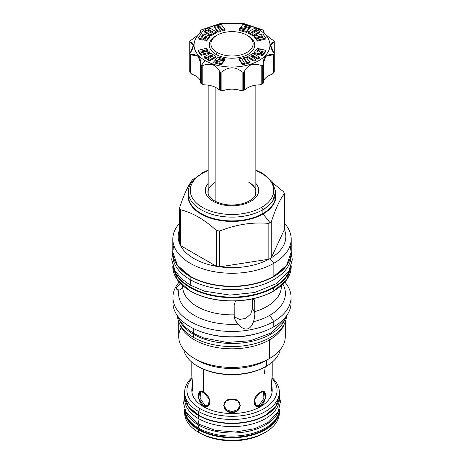 <?xml version="1.0" encoding="UTF-8"?>
<svg xmlns="http://www.w3.org/2000/svg" width="464" height="464" viewBox="0 0 464 464"><rect width="100%" height="100%" fill="white"/><g stroke="black" fill="none" stroke-linecap="round" stroke-linejoin="round"><path stroke-width="0.7" d="M184.666 412.925L184.666 410.385A47.34 27.33 0 0 0 198.528 429.71L198.801 429.241A46.963 27.115 0 0 0 246.773 435.806A46.963 27.115 0 0 0 278.47 414.004A46.963 27.115 0 0 1 246.773 435.806A46.963 27.115 0 0 1 198.801 429.241A46.963 27.115 0 0 1 185.542 414.004A46.963 27.115 0 0 0 198.801 429.241L198.528 432.251L200.141 433.179A45.06 26.019 0 0 0 263.865 433.179L265.478 432.251A47.34 27.33 0 0 1 198.528 432.251L198.528 432.251A47.34 27.33 0 0 1 184.666 412.925A47.34 27.33 0 0 0 198.528 432.251L200.141 433.179A45.06 26.019 0 0 0 264.654 432.715M184.666 392.155A47.34 27.33 0 0 1 191.876 377.655A47.34 27.33 0 0 0 198.528 411.481A47.34 27.33 0 0 0 250.119 417.409A47.34 27.33 0 0 0 279.345 392.155A47.34 27.33 0 0 0 272.13 377.655A47.34 27.33 0 0 1 261.487 413.54A47.34 27.33 0 0 1 198.528 411.481L198.528 415.205L198.528 411.481A47.34 27.33 0 0 1 184.666 392.155L184.666 395.873A47.34 27.33 180 0 0 198.528 415.205A47.34 27.33 180 0 1 184.666 395.873M279.345 395.873A47.34 27.33 180 0 1 250.119 421.126A47.34 27.33 180 0 1 198.528 415.205L198.528 415.205A47.34 27.33 180 0 0 250.119 421.126A47.34 27.33 180 0 0 279.345 395.873L279.345 392.155M191.8 390.294A40.2 23.212 0 0 0 203.574 406.708L203.574 405.936C196.661 401.586 196.661 387.179 203.574 392.358C211.828 395.937 211.828 410.338 203.574 405.936L203.574 406.708A40.2 23.212 180 0 0 247.387 411.742A40.2 23.212 180 0 0 272.206 390.294A40.2 23.212 180 0 1 247.399 411.736A40.2 23.212 180 0 1 203.574 406.708A40.2 23.212 0 0 1 191.8 390.288L192.38 382.73L191.8 389.522C192.746 396.128 192.746 381.721 191.8 375.944L192.589 385.259L192.09 391.048L191.8 389.522L192.572 389.522L191.8 389.522M203.574 369.24L203.574 392.358L209.537 399.4L208.04 406.168L203.574 405.936L198.667 398.286L199.723 391.767L203.574 392.358L203.574 369.24M232.006 412.734C221.282 412.6 221.282 398.199 232.006 399.156C242.73 398.199 242.73 412.6 232.006 412.734L226.125 410.495L223.689 405.443L226.125 400.896L232.006 399.156L237.881 400.896L240.317 405.443L237.881 410.495L232.006 412.734L232.006 411.701L237.655 409.654L240.294 404.915L237.655 409.654L232.006 411.701L232.006 412.734M260.432 405.936C252.178 410.338 252.178 395.937 260.432 392.358C267.351 387.179 267.351 401.586 260.432 405.936L255.971 406.168L254.469 399.4L260.432 392.358L264.283 391.767L265.344 398.286L260.432 405.936L259.167 405.205L263.877 398.251L263.575 391.517L263.877 398.251L259.167 405.205L260.432 405.936M272.206 390.294L272.206 389.522L271.434 389.522L272.206 389.522L271.631 382.73L272.206 389.522C271.266 396.128 271.266 381.727 272.206 375.944L272.206 375.933M265.478 432.251A47.34 27.33 0 0 0 279.293 411.661M191.934 378.392A45.06 26.019 0 0 0 200.141 408.691A45.06 26.019 0 0 0 258.564 411.313A45.06 26.019 0 0 0 272.072 378.392A45.06 26.019 0 0 1 258.564 411.313A45.06 26.019 0 0 1 200.141 408.691L198.528 411.481L200.141 408.691A45.06 26.019 0 0 1 191.934 378.392M184.771 394.006L184.666 396.088L188.367 406.551L198.801 415.355A46.963 27.115 180 0 0 265.344 415.28A46.963 27.115 180 0 1 198.801 415.355L198.609 415.379C209.107 421.202 221.606 423.829 236.106 423.267C247.527 422.617 257.334 419.966 265.53 415.303L275.755 406.389L279.345 395.838M184.666 410.385A47.34 27.33 0 0 0 198.528 429.71A47.34 27.33 0 0 0 250.119 435.632A47.34 27.33 0 0 0 279.345 410.385A47.34 27.33 0 0 0 279.322 409.579A47.34 27.33 0 0 1 279.345 410.385A47.34 27.33 0 0 1 250.119 435.632A47.34 27.33 0 0 1 198.528 429.71L198.528 432.251A47.34 27.33 0 0 0 250.119 438.173A47.34 27.33 0 0 0 279.345 412.925L279.345 410.385M191.8 375.933L191.8 362.14M204.839 405.205L208.638 405.739L204.839 405.205L203.574 405.936L204.839 405.205L200.129 398.251L200.436 391.517L200.129 398.251L204.839 405.205M223.718 404.915L226.362 409.66L232.006 411.701L226.362 409.66L223.718 404.915M255.368 405.739L259.167 405.205L255.368 405.739M272.206 389.522L271.921 391.048L271.417 385.265L272.206 375.944L272.206 362.14M264.283 373.7L265.263 366.844M178.744 321.807L178.744 336.673A53.261 30.752 0 0 0 211.619 365.081A53.261 30.752 0 0 0 269.665 358.417L266.388 360.308A48.633 28.078 0 0 1 196.052 359.362A48.633 28.078 0 0 0 197.618 360.308A48.633 28.078 0 0 0 266.388 360.308L266.388 366.195L265.588 366.659A47.49 27.417 180 0 1 198.024 366.427M208.162 170.085L201.527 173.229A1.897 1.096 -120 0 0 201.132 174.093A43.657 25.207 0 0 0 188.349 191.916A43.657 25.207 0 0 0 215.296 215.203A43.657 25.207 0 0 0 262.873 209.74A1.897 1.096 60 0 0 261.534 207.414A41.76 24.111 0 0 1 202.478 207.414A41.76 24.111 0 0 1 202.478 173.321A1.897 1.096 -120 0 0 201.527 173.229A1.897 1.096 -120 0 1 202.478 173.321A41.76 24.111 0 0 1 208.162 170.572A41.76 24.111 0 0 0 202.478 173.321A41.76 24.111 0 0 0 202.478 207.414A41.76 24.111 0 0 0 261.534 207.414A41.76 24.111 0 0 0 255.844 170.572A41.76 24.111 0 0 1 261.534 207.414A1.897 1.096 60 0 1 262.873 209.74A43.657 25.207 0 0 0 275.662 191.916L275.662 195.698A43.657 25.207 0 0 0 275.662 195.686L275.662 195.686A43.657 25.207 0 0 1 262.873 213.521A43.657 25.207 0 0 0 275.662 195.698M258.732 190.472L258.732 190.368A26.726 15.428 180 0 0 255.844 183.396A26.726 15.428 180 0 1 250.902 201.277A26.726 15.428 180 0 1 216.317 202.861A26.726 15.428 180 0 1 208.162 183.396A26.726 15.428 180 0 0 205.279 190.368L205.279 190.472M173.113 300.034A59.073 34.104 0 0 0 207.28 333.674A59.073 34.104 0 0 0 273.772 326.813A59.073 34.104 0 0 0 291.073 302.69A59.073 34.104 0 0 1 273.772 326.813L273.772 321.482L273.772 326.813A59.073 34.104 0 0 1 209.397 334.208A59.073 34.104 0 0 1 172.933 302.702L172.933 297.366A59.073 34.104 0 0 0 209.397 328.877A59.073 34.104 0 0 0 273.772 321.482A59.073 34.104 0 0 1 197.484 325.044A59.073 34.104 0 0 1 179.145 282.141A59.073 34.104 0 0 0 172.933 297.366M208.516 333.993A54.479 31.453 0 0 0 255.496 333.993A54.479 31.453 0 0 1 208.516 333.993M181.238 327.364A53.261 30.752 0 0 0 194.341 358.417A53.261 30.752 0 0 0 269.665 358.417L269.665 339.799A53.261 30.752 180 0 0 284.194 324.185A53.261 30.752 180 0 1 269.665 339.799L268.575 338.442L269.665 339.799A53.261 30.752 0 0 1 216.653 347.501A53.261 30.752 0 0 1 179.812 324.185A53.261 30.752 0 0 0 216.653 347.501A53.261 30.752 0 0 0 269.665 339.799L269.665 358.417L266.388 360.308A48.633 28.078 180 0 1 266.388 360.308L266.388 366.195A48.633 28.078 180 0 1 216.067 372.87A48.633 28.078 180 0 1 183.709 349.641A48.633 28.078 180 0 0 197.618 366.195L198.424 366.659A47.49 27.417 180 0 0 265.588 366.659L266.388 366.195A48.633 28.078 180 0 1 266.388 366.195A48.633 28.078 180 0 1 197.618 366.195M285.267 336.673A53.261 30.752 180 0 1 269.665 358.417L269.659 358.423A53.261 30.752 180 0 0 285.267 336.667L285.267 321.807M266.394 366.195A48.633 28.078 180 0 0 280.297 349.641A48.633 28.078 180 0 1 266.388 366.195L266.382 366.2M172.817 266.684A59.183 34.168 180 0 0 209.357 298.248A59.183 34.168 180 0 0 273.853 290.841L273.586 290.998A58.806 33.953 180 0 1 190.286 290.922A58.806 33.953 180 0 0 273.586 290.998L273.853 290.841A59.183 34.168 180 0 0 291.189 266.684A59.183 34.168 180 0 1 273.853 290.841L273.853 287.622A59.183 34.168 180 0 1 211.81 295.58A59.183 34.168 180 0 1 173.055 266.498A59.183 34.168 180 0 0 211.81 295.58A59.183 34.168 180 0 0 273.853 287.622A59.183 34.168 180 0 0 290.951 266.498A59.183 34.168 180 0 1 273.853 287.622L273.586 287.152A58.806 33.953 180 0 1 214.217 295.51A58.806 33.953 180 0 1 174.052 268.917A58.806 33.953 180 0 0 214.217 295.51A58.806 33.953 180 0 0 273.586 287.152A58.806 33.953 180 0 0 289.954 268.917A58.806 33.953 180 0 1 273.586 287.152L273.853 290.841A59.183 34.168 180 0 1 209.357 298.248A59.183 34.168 180 0 1 172.817 266.684L172.817 265.802M178.907 290.122A53.418 30.844 0 0 0 237.852 324.156L235.202 320.05L234.21 316.367L234.169 305.126L235.474 300.95L234.169 305.126L234.169 314.841A49.352 28.495 0 0 1 182.654 286.375A49.352 28.495 0 0 0 182.654 286.375A49.352 28.495 0 0 0 234.169 314.841L234.21 316.367C234.146 318.316 235.364 320.908 237.852 324.156C244.864 331.418 250.079 330.612 253.489 321.738A53.418 30.844 0 0 0 269.775 315.305L273.772 321.482L269.775 315.305A53.418 30.844 0 0 0 282.93 284.188A53.418 30.844 0 0 1 269.775 315.305A53.418 30.844 0 0 1 253.489 321.738C250.079 330.612 244.864 331.418 237.852 324.156A53.418 30.844 0 0 1 178.907 290.122L175.937 288.382L180.223 283.324L176.1 287.941L177.213 290.139L178.907 290.122C181.14 289.606 182.364 288.417 182.561 286.549C182.364 288.417 181.14 289.606 178.907 290.122M291.073 297.366A59.073 34.104 180 0 0 284.861 282.141A59.073 34.104 180 0 1 273.772 321.482A59.073 34.104 180 0 0 291.073 297.366L291.073 302.702M193.94 178.768A53.83 31.076 0 0 0 192.746 179.481C188.361 184.933 183.976 194.381 179.591 207.826C183.976 194.381 188.361 184.933 192.746 179.481A53.83 31.076 0 0 1 193.94 178.768A53.83 31.076 0 0 1 194.66 178.356A53.83 31.076 0 0 0 193.94 178.768L194.283 178.739L193.94 178.768M291.189 239.093L291.189 252.051A59.183 34.168 180 0 1 273.853 276.213L273.853 263.256A59.183 34.168 180 0 0 291.189 239.093A59.183 34.168 180 0 0 284.42 223.225A59.183 34.168 180 0 1 273.853 263.256L270.065 258.547A53.83 31.076 180 0 0 271.266 257.833A53.83 31.076 0 0 0 284.42 229.489L284.42 193.662C280.036 199.114 275.651 208.562 271.266 222.007L271.266 257.833L284.42 229.489A53.83 31.076 0 0 1 271.266 257.833A53.83 31.076 180 0 1 270.065 258.547A53.83 31.076 0 0 1 268.836 259.237L268.836 223.41L268.836 259.237L219.739 266.835L268.836 259.237A53.83 31.076 0 0 1 219.739 266.835A53.83 31.076 0 0 1 216.421 266.319L216.421 230.492C204.438 219.582 192.456 212.663 180.479 209.74A53.83 31.076 0 0 1 179.591 207.826A53.83 31.076 0 0 0 180.479 209.74L180.479 245.566L216.421 266.319L216.421 230.492C204.438 219.582 192.456 212.663 180.479 209.74L180.479 245.566A53.83 31.076 0 0 0 216.421 266.319L180.479 245.566A53.83 31.076 0 0 1 179.591 243.652L179.591 207.826L179.591 243.652A53.83 31.076 0 0 1 179.591 229.489A53.83 31.076 0 0 0 179.591 243.652A53.83 31.076 0 0 0 180.479 245.566A53.83 31.076 0 0 0 216.421 266.319A53.83 31.076 0 0 0 219.739 266.835A53.83 31.076 0 0 0 268.836 259.237A53.83 31.076 0 0 0 270.065 258.547L273.853 263.256A59.183 34.168 0 0 1 209.357 270.663A59.183 34.168 0 0 1 172.817 239.093A59.183 34.168 0 0 1 179.591 223.225A59.183 34.168 0 0 0 196.939 266.62A59.183 34.168 0 0 0 273.853 263.256L273.853 276.213A59.183 34.168 180 0 1 209.357 283.62A59.183 34.168 180 0 1 172.817 252.051A59.183 34.168 180 0 1 173.896 245.572M273.313 183.431L283.527 191.748A53.83 31.076 0 0 1 284.42 193.662C280.036 199.114 275.651 208.562 271.266 222.007A53.83 31.076 0 0 1 270.065 222.72A53.83 31.076 0 0 0 271.266 222.007L271.266 257.833L284.42 229.489L284.42 193.662A53.83 31.076 0 0 0 283.527 191.748L273.313 183.431M268.836 223.41C252.468 221.949 236.101 224.477 219.739 231.002L219.739 266.835L219.739 231.002A53.83 31.076 0 0 1 216.421 230.492A53.83 31.076 0 0 0 219.739 231.002C236.101 224.477 252.468 221.949 268.836 223.41A53.83 31.076 0 0 0 270.065 222.72L263.065 214.003A43.923 25.358 0 0 0 275.662 193.285A43.923 25.358 0 0 1 263.065 214.003L270.065 222.72A53.83 31.076 0 0 1 268.836 223.41M255.995 192.287L255.995 192.293A23.995 13.85 180 0 1 255.78 194.155A23.995 13.85 180 0 0 248.861 182.433M249.116 182.41A24.198 13.972 180 0 1 255.855 189.933M215.041 182.497A23.995 13.85 0 0 0 208.232 194.155A23.995 13.85 0 0 1 208.011 192.287L208.011 192.287M258.732 190.42A26.726 15.428 0 0 0 255.844 183.5A26.726 15.428 0 0 1 258.732 190.42M258.732 190.368A26.726 15.428 180 0 1 250.902 201.277A26.726 15.428 180 0 1 221.775 204.624A26.726 15.428 180 0 1 205.279 190.368M208.162 183.5A26.726 15.428 0 0 0 205.279 190.42A26.726 15.428 0 0 1 208.162 183.5M291.189 252.051A59.183 34.168 180 0 1 273.853 276.213L273.586 276.37A58.806 33.953 0 0 1 190.286 276.289A58.806 33.953 0 0 0 273.586 276.37L273.853 276.213A59.183 34.168 180 0 1 209.357 283.62A59.183 34.168 180 0 1 172.817 252.051L172.817 239.093M182.654 285.969L182.561 286.549L182.654 285.969M281.358 286.375L281.358 286.369A49.352 28.495 0 0 1 254.777 311.651L254.817 313.177L252.555 308.305L250.775 313.913L245.891 318.339L239.668 319.429L234.239 316.79L239.668 319.429L245.891 318.339L250.775 313.913L252.555 308.305L252.555 298.88L252.555 308.305L254.817 313.177C254.968 315.091 254.527 317.944 253.489 321.738C254.527 317.944 254.968 315.091 254.817 313.177L254.777 301.942L253.286 298.717L254.777 301.942L253.901 298.578L254.777 301.942L254.777 311.651A49.352 28.495 0 0 0 281.358 286.375A49.352 28.495 0 0 0 281.358 286.363L281.358 285.65M201.132 174.093A43.657 25.207 0 0 0 188.349 191.916A43.657 25.207 0 0 0 215.296 215.203A43.657 25.207 0 0 0 262.873 209.74L262.873 213.521L262.873 209.74A43.657 25.207 0 0 0 275.662 191.916M188.349 195.698A43.657 25.207 0 0 0 215.296 218.985A43.657 25.207 0 0 0 262.873 213.521A0.534 0.307 60 0 0 263.065 214.003A0.534 0.307 60 0 1 262.873 213.521A43.657 25.207 0 0 1 215.296 218.985A43.657 25.207 0 0 1 188.349 195.698A43.657 25.207 0 0 0 188.349 195.698L188.349 191.916M188.349 193.285A43.923 25.358 0 0 0 212.988 218.933A43.923 25.358 0 0 0 263.065 214.003A43.923 25.358 0 0 1 212.988 218.933A43.923 25.358 0 0 1 188.349 193.285M215.145 201.243L215.145 87.191L215.145 201.243M246.929 35.2L248.054 35.85A22.701 13.108 180 0 0 248.049 35.844A22.701 13.108 180 0 1 248.054 35.85L246.929 35.2L248.054 35.85A22.701 13.108 180 0 1 248.054 54.387A22.701 13.108 180 0 1 215.951 54.387L217.077 52.432A21.106 12.186 0 0 0 246.929 52.432A21.106 12.186 0 0 0 246.929 35.2A21.106 12.186 0 0 0 217.077 35.2A21.106 12.186 0 0 0 217.077 52.432A21.106 12.186 0 0 0 246.929 52.432A21.106 12.186 0 0 0 246.929 35.2A21.106 12.186 0 0 0 217.077 35.2A21.106 12.186 0 0 0 217.077 52.432L215.951 54.387A22.701 13.108 180 0 1 215.951 35.85L217.077 35.2M258.848 29.621A37.961 21.918 180 0 1 258.848 60.616A37.961 21.918 180 0 1 205.158 60.616A37.961 21.918 180 0 1 205.158 29.621A37.961 21.918 180 0 1 258.848 29.621A37.961 21.918 180 0 1 258.848 60.616A37.961 21.918 180 0 1 205.158 60.616A37.961 21.918 180 0 1 205.158 29.621A37.961 21.918 180 0 1 258.848 29.621L262.873 29.98A43.657 25.207 0 0 0 262.717 29.887L243.519 23.49A43.657 25.207 0 0 0 243.09 23.42L220.922 23.42A43.657 25.207 0 0 0 220.487 23.49L201.289 29.887A43.657 25.207 0 0 0 200.976 30.073L200.657 30.409C201.15 32.225 197.78 35.6 190.536 40.53L189.892 41.157A43.657 25.207 0 0 0 189.776 41.4L189.962 41.766C194.433 42.816 194.433 46.707 189.962 53.453L189.776 54.201A43.657 25.207 0 0 0 189.892 54.45L190.536 54.682C197.78 53.917 201.15 57.292 200.657 64.803L200.976 65.534A43.657 25.207 0 0 0 201.132 65.627A43.657 25.207 0 0 0 201.289 65.714L202.217 65.708C210.296 62.57 216.137 64.519 219.745 71.549L220.487 72.117A43.657 25.207 0 0 0 220.922 72.181L221.885 71.879C228.63 66.451 235.376 66.451 242.127 71.879L243.09 72.181A43.657 25.207 0 0 0 243.519 72.117L244.261 71.549C247.869 64.519 253.709 62.57 261.789 65.708L262.717 65.714A43.657 25.207 0 0 0 263.03 65.534L263.355 64.803C262.856 57.292 266.232 53.917 273.476 54.682L274.114 54.45A43.657 25.207 0 0 0 274.23 54.201L274.044 53.453C269.578 46.707 269.578 42.81 274.044 41.766L274.23 41.4A43.657 25.207 0 0 0 274.114 41.157L273.476 40.53C266.232 35.6 262.856 32.225 263.355 30.409L263.03 30.073A43.657 25.207 0 0 0 262.873 29.98L258.848 29.621M221.235 64.693L223.416 61.892L223.416 60.964L218.422 59.67L219.269 58.58L224.263 59.879L225.023 58.899L217.587 56.968L215.151 60.094L220.093 61.376L219.501 62.135L214.559 60.854L213.8 61.834L221.235 63.765L223.416 60.964L218.422 59.67L219.269 58.58L224.263 59.879L225.023 58.899L217.587 56.968L215.151 60.094L220.093 61.376L219.501 62.135L214.559 60.854L213.8 61.834L221.235 63.765L223.416 60.964L223.416 61.892L221.235 64.693L221.235 63.765L221.235 64.693L213.8 62.762L213.8 61.834L213.8 62.762L221.235 64.693M224.263 60.807L225.023 59.827L225.023 58.899L225.023 59.827L224.263 60.807L224.263 59.879L224.263 60.807L219.269 59.514L219.269 58.58L219.269 59.514L224.263 60.807M219.025 59.827L219.269 59.514L219.025 59.827M209.45 60.981L215.963 57.287L215.963 56.353L210.639 53.221L204.119 56.915L205.917 57.971L211.103 55.03L212.895 56.086L207.698 59.021L209.45 60.047L215.963 56.353L210.639 53.221L204.119 56.915L205.917 57.971L211.103 55.03L212.895 56.086L207.698 59.021L209.45 60.047L215.963 56.353L215.963 57.287L209.45 60.981L209.45 60.047L209.45 60.981L207.698 59.949L207.698 59.021L207.698 59.949L209.45 60.981M211.103 55.964L212.089 56.538L211.103 55.964L211.103 55.03L211.103 55.964L205.917 58.905L205.917 57.971L205.917 58.905L211.103 55.964M204.119 57.849L205.917 58.905L204.119 57.849L204.119 56.915L204.119 57.849M201.202 55.332L209.641 53.198L209.641 52.27L208.609 50.941L201.898 52.658L200.819 51.237L207.559 49.526L206.561 48.21L198.093 50.35L201.202 54.404L209.641 52.27L208.609 50.941L201.898 52.658L200.819 51.237L207.559 49.526L206.561 48.21L198.093 50.35L201.202 54.404L209.641 52.27L209.641 53.198L201.202 55.332L201.202 54.404L201.202 55.332L198.093 51.284L198.093 50.35L198.093 51.284L201.202 55.332M201.411 52.014L207.559 50.454L207.559 49.526L207.559 50.454L201.411 52.014M198.093 38.901L202.948 40.159L205.187 37.277L206.468 37.607L205.187 37.277L205.187 36.349L207.072 36.836L204.827 39.718L206.526 40.159L209.867 35.861L204.456 34.458L202.234 37.311L200.918 36.969L203.139 34.116L201.44 33.675L198.093 37.973L202.948 39.231L205.187 36.349L207.072 36.836L204.827 39.718L206.526 40.159L209.867 35.861L204.456 34.458L202.234 37.311L200.918 36.969L203.139 34.116L201.44 33.675L198.093 37.973L202.948 39.231L205.187 36.349L205.187 37.277L202.948 40.159L202.948 39.231L202.948 40.159L198.093 38.901L198.093 37.973L198.093 38.901M201.515 37.126L203.139 35.049L203.139 34.116L203.139 35.049L201.515 37.126M206.526 41.087L209.867 36.795L209.867 35.861L209.867 36.795L206.526 41.087L206.526 40.159L206.526 41.087L204.827 40.646L204.827 39.718L204.827 40.646L206.526 41.087M204.531 32.097L210.929 35.856L216.352 32.782L216.352 31.854L209.954 28.089L208.127 29.128L213.22 32.12L211.398 33.153L206.312 30.154L204.531 31.163L210.929 34.928L216.352 31.854L209.954 28.089L208.127 29.128L213.22 32.12L211.398 33.153L206.312 30.154L204.531 31.163L210.929 34.928L216.352 31.854L216.352 32.782L210.929 35.856L210.929 34.928L210.929 35.856L204.531 32.097L204.531 31.163L204.531 32.097M208.127 30.056L212.413 32.579L208.127 30.056L208.127 29.128L208.127 30.056M214.31 27.335L218.01 32.207L220.301 31.61L220.301 30.682L217.332 26.808L219.797 26.181L222.761 30.073L225.04 29.499L221.328 24.609L214.31 26.407L218.01 31.279L220.301 30.682L217.332 26.808L219.797 26.181L222.761 30.073L225.04 29.499L221.328 24.609L214.31 26.407L218.01 31.279L220.301 30.682L220.301 31.61L218.01 32.207L218.01 31.279L218.01 32.207L214.31 27.335L214.31 26.407L214.31 27.335M222.761 31.007L225.04 30.427L225.04 29.499L225.04 30.427L222.761 31.007L222.761 30.073L222.761 31.007L219.797 27.115L219.797 26.181L219.797 27.115L222.761 31.007M217.929 27.585L219.797 27.115L217.929 27.585M249.446 28.449L250.212 27.469L250.212 26.541L242.771 24.609L240.59 27.411L245.584 28.704L244.737 29.795L239.749 28.495L238.983 29.476L246.425 31.407L248.855 28.281L243.913 26.999L244.505 26.239L249.446 27.521L250.212 26.541L242.771 24.609L240.59 27.411L245.584 28.704L244.737 29.795L239.749 28.495L238.983 29.476L246.425 31.407L248.855 28.281L243.913 26.999L244.505 26.239L249.446 27.521L250.212 26.541L250.212 27.469L249.446 28.449L249.446 27.521L249.446 28.449L248.855 28.298L249.446 28.449M246.425 32.341L248.855 29.215L248.855 28.281L248.855 29.215L246.425 32.341L246.425 31.407L246.425 32.341L238.983 30.409L238.983 29.476L238.983 30.409L246.425 32.341M240.59 28.339L244.98 29.481L240.59 28.339L240.59 27.411L240.59 28.339M251.923 32.764L256.308 30.288L256.308 29.354L254.562 28.327L248.043 32.022L253.367 35.154L259.886 31.459L258.088 30.404L252.903 33.344L251.117 32.294L256.308 29.354L254.562 28.327L248.043 32.022L253.367 35.154L259.886 31.459L258.088 30.404L252.903 33.344L251.117 32.294L256.308 29.354L256.308 30.288L251.923 32.764M253.367 36.082L259.886 32.387L259.886 31.459L259.886 32.387L253.367 36.082L253.367 35.154L253.367 36.082L248.043 32.95L248.043 32.022L248.043 32.95L253.367 36.082M257.45 41.099L265.913 38.953L265.913 38.025L262.804 33.971L254.365 36.105L255.403 37.433L262.108 35.716L263.187 37.137L256.447 38.848L257.45 40.165L265.913 38.025L262.804 33.971L254.365 36.105L255.403 37.433L262.108 35.716L263.187 37.137L256.447 38.848L257.45 40.165L265.913 38.025L265.913 38.953L257.45 41.099L257.45 40.165L257.45 41.099L256.447 39.782L256.447 38.848L256.447 39.782L257.45 41.099M262.108 36.644L262.595 37.288L262.108 35.716L262.108 36.644L255.403 38.361L255.403 37.433L255.403 38.361L262.108 36.644M254.365 37.039L255.403 38.361L254.365 37.039L254.365 36.105L254.365 37.039M262.566 55.628L265.913 51.336L265.913 50.402L261.064 49.149L258.819 52.026L256.934 51.539L259.179 48.656L257.479 48.215L254.139 52.513L259.55 53.917L261.771 51.063L263.094 51.405L260.872 54.259L262.566 54.7L265.913 50.402L261.064 49.149L258.819 52.026L256.934 51.539L259.179 48.656L257.479 48.215L254.139 52.513L259.55 53.917L261.771 51.063L263.094 51.405L260.872 54.259L262.566 54.7L265.913 50.402L265.913 51.336L262.566 55.628L262.566 54.7L262.566 55.628L260.872 55.187L260.872 54.259L260.872 55.187L262.566 55.628M261.771 51.991L262.491 52.177L261.771 51.991L261.771 51.063L261.771 51.991L259.55 54.845L259.55 53.917L259.55 54.845L261.771 51.991M254.139 53.441L259.55 54.845L254.139 53.441L254.139 52.513L254.139 53.441M257.537 51.695L259.179 49.59L259.179 48.656L259.179 49.59L257.537 51.695M257.694 59.148L259.475 58.139L259.475 57.211L253.077 53.447L247.654 56.521L254.052 60.285L255.879 59.247L250.786 56.254L252.607 55.222L257.694 58.22L259.475 57.211L253.077 53.447L247.654 56.521L254.052 60.285L255.879 59.247L250.786 56.254L252.607 55.222L257.694 58.22L259.475 57.211L259.475 58.139L257.694 59.148L257.694 58.22L257.694 59.148L252.607 56.15L252.607 55.222L252.607 56.15L257.694 59.148M251.592 56.73L252.607 56.15L251.592 56.73M254.052 61.213L255.879 60.181L255.879 59.247L255.879 60.181L254.052 61.213L254.052 60.285L254.052 61.213L247.654 57.455L247.654 56.521L247.654 57.455L254.052 61.213M242.678 64.693L249.696 62.901L249.696 61.973L246.001 57.101L243.704 57.698L246.674 61.567L244.215 62.193L241.245 58.302L238.972 58.876L242.678 63.765L249.696 61.973L246.001 57.101L243.704 57.698L246.674 61.567L244.215 62.193L241.245 58.302L238.972 58.876L242.678 63.765L249.696 61.973L249.696 62.901L242.678 64.693L242.678 63.765L242.678 64.693L238.972 59.81L238.972 58.876L238.972 59.81L242.678 64.693M243.704 58.626L246.077 61.718L243.704 58.626L243.704 57.698L243.704 58.626M248.054 35.85A22.701 13.108 180 0 1 248.054 54.387A22.701 13.108 180 0 1 215.951 54.387A22.701 13.108 180 0 1 216.537 35.525M274.23 41.4L274.044 53.453L270.727 45.478L274.23 41.4A43.657 25.207 0 0 0 274.114 41.157L273.476 40.53C266.232 35.6 262.856 32.225 263.355 30.409L263.03 30.073A43.657 25.207 0 0 0 262.873 29.98A43.657 25.207 0 0 0 262.717 29.887L243.519 23.49A43.657 25.207 0 0 0 243.09 23.42L220.922 23.42A43.657 25.207 0 0 0 220.487 23.49L201.289 29.887A43.657 25.207 0 0 0 200.976 30.073L200.657 31.407L200.657 30.409C201.15 32.225 197.78 35.6 190.536 40.53L189.892 41.157A43.657 25.207 0 0 0 189.776 41.4L189.962 53.453L189.962 41.766L193.279 45.478L189.776 54.201L189.776 71.972A43.657 25.207 0 0 0 189.892 72.222L191.899 74.281A17.081 9.866 0 0 1 200.645 81.803A17.081 9.866 0 0 0 191.899 74.281L190.536 72.987L190.536 54.682L198.041 56.26L200.755 63.081L200.976 83.305A43.657 25.207 0 0 0 201.289 83.491L201.289 65.714L202.217 65.708C210.296 62.57 216.137 64.519 219.745 71.549L219.745 89.854L219.078 89.97A17.081 9.866 0 0 0 203.737 84.86A42.137 24.331 180 0 1 202.182 84.007M263.355 65.03L263.361 83.108L263.03 83.305L263.03 65.534A43.657 25.207 0 0 1 262.717 65.714L262.717 83.491L261.789 84.013L261.789 65.708L262.717 65.714L262.717 83.491L260.275 84.86A42.137 24.331 180 0 0 261.8 84.019A42.137 24.331 180 0 1 260.275 84.86A17.081 9.866 180 0 0 244.934 89.97A42.137 24.331 180 0 1 240.862 90.602L243.09 89.952A43.657 25.207 0 0 0 243.519 89.888L243.519 72.117A43.657 25.207 0 0 1 243.09 72.181L243.09 89.952L242.127 90.184L242.127 71.879L243.09 72.181L243.09 89.952A43.657 25.207 0 0 0 243.519 89.888L244.934 89.97A17.081 9.866 180 0 1 260.275 84.86L261.789 84.013L261.789 65.708C253.709 62.57 247.869 64.519 244.261 71.549L244.261 89.854L243.519 89.888L243.519 72.117L244.261 71.549L244.261 89.854L244.934 89.97A42.137 24.331 180 0 1 240.862 90.602A17.081 9.866 180 0 0 223.149 90.602A42.137 24.331 180 0 1 219.078 89.97L220.487 89.888A43.657 25.207 0 0 0 220.922 89.952L220.922 72.181A43.657 25.207 0 0 1 220.487 72.117L220.487 89.888L219.745 89.854L219.745 71.549L220.487 72.117L220.487 89.888A43.657 25.207 0 0 0 220.922 89.952L223.149 90.602A17.081 9.866 180 0 1 240.862 90.602L242.127 90.184L242.127 71.879C235.376 66.451 228.63 66.451 221.885 71.879L221.885 90.184L220.922 89.952L220.922 72.181L221.885 71.879L221.885 90.184L223.149 90.602A42.137 24.331 180 0 1 219.078 89.97A17.081 9.866 0 0 0 203.737 84.86A42.137 24.331 180 0 1 202.205 84.019L203.737 84.86L201.289 83.491L201.289 65.714A43.657 25.207 0 0 1 201.132 65.627L205.158 60.616L201.132 65.627A43.657 25.207 0 0 1 200.976 65.534L200.976 83.305A43.657 25.207 0 0 0 201.132 83.398A43.657 25.207 0 0 0 201.289 83.491L202.217 84.013L202.217 65.708L202.217 84.013L201.132 83.398M274.044 71.758L274.23 71.972A43.657 25.207 0 0 1 274.114 72.222A43.657 25.207 0 0 0 274.23 71.972L274.23 54.201A43.657 25.207 0 0 1 274.114 54.45L274.114 72.222L272.113 74.281A17.081 9.866 180 0 0 263.361 81.803A17.081 9.866 180 0 1 272.113 74.281L273.476 72.987L273.476 54.682L274.114 54.45L274.114 72.222L273.476 72.987L273.476 54.682L265.971 56.26L263.25 63.11M200.976 83.305L200.657 83.108L200.976 83.305L200.657 83.108L200.657 64.803M200.976 30.073L200.755 30.868M263.25 30.862L263.03 30.073M263.355 64.803L263.355 83.108L263.03 83.305L263.25 63.081M274.23 71.972L274.27 54.015L274.27 71.839M274.23 54.201L274.044 41.766M189.776 41.4L189.962 41.766M189.776 71.972L189.776 71.972A43.657 25.207 0 0 0 189.892 72.222L189.892 54.45L190.536 54.682L190.536 72.987L189.892 72.222L189.892 54.45A43.657 25.207 0 0 1 189.776 54.201L189.962 71.758M189.741 71.839L189.776 54.201M200.657 65.03L200.657 83.108M215.151 61.01L215.151 60.094L215.151 61.01M244.505 27.156L244.505 26.239L244.505 27.156M286.439 315.943L284.571 320.044L271.289 332.879L250.496 340.704L227.041 342.455L203.766 338.001L193.459 333.314L193.581 328.605M178.791 318.838A54.514 31.477 0 0 0 193.453 334.254A54.514 31.477 180 0 0 247.237 342.217A54.514 31.477 180 0 0 285.215 318.838A54.514 31.477 180 0 1 247.237 342.217A54.514 31.477 180 0 1 193.453 334.254L193.453 337.351L193.453 334.254A54.514 31.477 0 0 1 178.791 318.838M177.503 315.856A54.514 31.477 0 0 0 193.453 337.351A54.514 31.477 180 0 0 252.259 344.317A54.514 31.477 180 0 0 286.503 315.856A54.514 31.477 180 0 1 252.259 344.317A54.514 31.477 180 0 1 193.453 337.351A54.514 31.477 0 0 1 177.503 315.856M208.174 189.857L207.86 191.905L208.336 194.445C209.206 196.811 211.277 198.963 214.536 200.906L213.173 201.318L214.536 200.906C223.451 205.471 233.334 206.236 244.192 203.215C250.722 200.796 254.55 197.873 255.67 194.451L255.832 189.857M184.666 396.03A47.34 27.33 0 0 0 198.528 415.512A47.34 27.33 180 0 0 250.241 421.405A47.34 27.33 180 0 0 279.345 396.036A47.34 27.33 180 0 1 279.345 396.186A47.34 27.33 180 0 1 250.119 421.434A47.34 27.33 180 0 1 198.528 415.512L198.528 418.609L198.528 415.512A47.34 27.33 0 0 1 184.666 396.186A47.34 27.33 0 0 1 184.666 396.03M279.345 396.186L279.345 399.284A47.34 27.33 180 0 1 250.119 424.537A47.34 27.33 180 0 1 198.528 418.609A47.34 27.33 0 0 1 184.666 399.284A47.34 27.33 0 0 0 198.528 418.609A47.34 27.33 180 0 0 251.355 424.229A47.34 27.33 180 0 0 279.27 397.735M184.666 395.983L183.541 403.309L186.11 412.177L198.534 424.061L198.981 418.87L198.534 424.061L215.418 430.366L235.41 432.048L255.072 428.62L268.401 422.211L278.209 411.591L280.465 401.65L279.345 395.983M185.745 411.481A47.34 27.33 0 0 0 198.528 424.995A47.34 27.33 180 0 0 245.34 431.897A47.34 27.33 180 0 0 278.261 411.487A47.34 27.33 180 0 1 245.34 431.897A47.34 27.33 180 0 1 198.528 424.995L198.528 428.098L198.528 424.995A47.34 27.33 0 0 1 185.745 411.481M184.666 408.975A47.34 27.33 0 0 0 198.528 428.098A47.34 27.33 180 0 0 249.957 434.06A47.34 27.33 180 0 0 279.34 408.975A47.34 27.33 180 0 1 249.957 434.06A47.34 27.33 180 0 1 198.528 428.098A47.34 27.33 0 0 1 184.666 408.975M199.816 391.72A40.699 23.496 0 0 0 199.23 392.167A40.699 23.496 0 0 1 199.816 391.72M172.823 252.213A59.183 34.168 0 0 0 190.153 276.521A59.183 34.168 180 0 0 254.777 283.898A59.183 34.168 180 0 0 291.189 252.207A59.183 34.168 180 0 1 291.189 252.364A59.183 34.168 180 0 1 254.655 283.927A59.183 34.168 180 0 1 190.153 276.521L190.153 279.624L190.153 276.521A59.183 34.168 0 0 1 172.817 252.364A59.183 34.168 0 0 1 172.823 252.213M174.539 247.277A59.183 34.168 0 0 0 173.768 249.377A59.183 34.168 0 0 1 174.539 247.277M291.189 252.364L291.189 255.461A59.183 34.168 180 0 1 254.655 287.03A59.183 34.168 180 0 1 190.153 279.624A59.183 34.168 0 0 1 172.817 255.461A59.183 34.168 0 0 0 190.153 279.624A59.183 34.168 180 0 0 255.884 286.723A59.183 34.168 180 0 0 291.125 253.912M172.817 251.5L171.703 259.625L174.899 270.553L181.151 278.452L190.153 285.07L190.605 279.879L190.153 285.07L204.578 291.212L230.138 295.116L254.684 292.5L275.958 283.788L289.008 270.732L292.297 259.782L291.189 251.5M261.8 84.019L262.873 83.398A43.657 25.207 0 0 1 262.717 83.491A43.657 25.207 0 0 0 263.03 83.305L263.355 83.108M189.962 60.071L189.776 59.177M198.528 429.838L188.378 421.074L184.666 410.692L184.684 409.573M197.618 360.308L194.341 358.417M291.189 266.684L291.189 265.802M172.817 252.004L177.399 265.309L190.443 276.503C200.628 282.211 212.773 285.459 226.873 286.253C245.015 286.961 260.646 283.672 273.772 276.387L286.566 265.373L291.183 252.317L290.122 245.555M291.172 265.855L291.183 266.945L286.566 280.001L273.772 291.015C260.646 298.3 245.015 301.588 226.873 300.881C212.773 300.092 200.628 296.838 190.443 291.137L177.399 279.937L172.817 266.638M262.873 210.378L272.478 201.741L275.657 191.615L272.124 181.581L262.688 173.345L255.844 170.085M208.162 193.946L208.162 85.138M255.844 193.946L255.844 85.138M274.27 54.01L274.27 41.551M263.361 31.424L263.361 30.38M200.645 30.38L200.645 31.424M189.741 41.551L189.741 54.01M177.573 315.943L179.342 319.876L185.136 327.195L193.459 333.314M184.666 399.284L184.666 396.186M172.817 255.461L172.817 252.364M182.654 285.65L182.654 286.375"/></g></svg>
